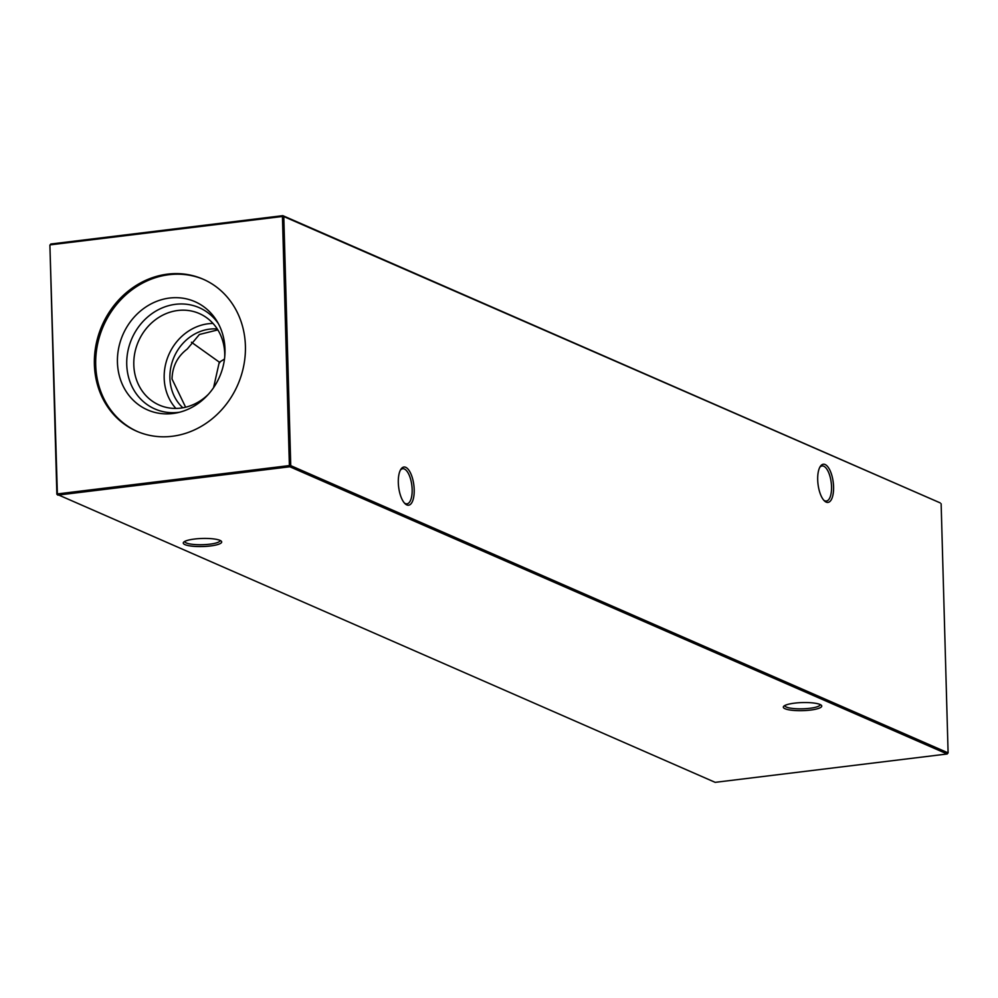 <?xml version="1.0" encoding="UTF-8"?>
<svg xmlns="http://www.w3.org/2000/svg" width="998" height="998" viewBox="0 0 998 998"><rect width="100%" height="100%" fill="white"/><g stroke="black" fill="none" stroke-linecap="round" stroke-linejoin="round"><path stroke-width="1.5" d="M185.616 407.209L172.03 379.015C172.38 366.453 177.457 356.436 187.287 349.001L199.375 334.492L217.851 329.889M833.58 486.787A19.224 7.66 -97 0 1 824.423 500.896A19.224 7.66 -97 0 1 817.699 479.838A19.224 7.66 -97 0 1 820.231 466.54A19.224 7.66 -97 0 1 828.577 467.85A19.224 7.66 -97 0 1 833.58 486.787M823.762 500.198A17.677 7.048 83 0 0 826.381 501.033A17.677 7.048 83 0 0 831.534 486.675A17.677 7.048 83 0 0 822.09 465.941A17.677 7.048 83 0 0 819.757 467.376M414.195 489.569A19.224 7.66 -97 0 1 405.038 503.691A19.224 7.66 -97 0 1 398.314 482.633A19.224 7.66 -97 0 1 400.847 469.322A19.224 7.66 -97 0 1 409.192 470.644A19.224 7.66 -97 0 1 414.195 489.569M404.377 502.992A17.677 7.048 83 0 0 406.997 503.815A17.677 7.048 83 0 0 412.149 489.469A17.677 7.048 83 0 0 402.705 468.723A17.677 7.048 83 0 0 400.373 470.158M794.595 703.141A19.224 4.042 -1.6 0 1 821.279 705.212A19.224 4.042 -1.6 0 1 810.476 710.077A19.224 4.042 -1.6 0 1 790.491 710.077A19.224 4.042 -1.6 0 1 783.754 706.26A19.224 4.042 -1.6 0 1 794.595 703.141M784.827 705.511A17.677 3.718 178.4 0 0 784.827 705.586A17.677 3.718 178.4 0 0 786.399 707.071A17.677 3.718 178.4 0 0 809.802 708.293A17.677 3.718 178.4 0 0 820.169 704.6A17.677 3.718 178.4 0 0 820.156 704.526M194.535 539.032A19.224 4.042 -1.6 0 1 221.219 541.103A19.224 4.042 -1.6 0 1 210.416 545.968A19.224 4.042 -1.6 0 1 190.431 545.968A19.224 4.042 -1.6 0 1 183.694 542.151A19.224 4.042 -1.6 0 1 194.535 539.032M184.767 541.403A17.677 3.718 178.4 0 0 184.767 541.49A17.677 3.718 178.4 0 0 186.339 542.962A17.677 3.718 178.4 0 0 209.742 544.184A17.677 3.718 178.4 0 0 220.109 540.504A17.677 3.718 178.4 0 0 220.096 540.417M175.898 408.431A49.95 44.586 113.6 0 1 164.183 378.13A49.95 44.586 113.6 0 1 213.023 323.439M182.846 407.783A44.972 40.132 113.6 0 1 169.909 378.092A44.972 40.132 113.6 0 1 217.277 328.991M208.407 394.272A49.95 44.586 113.6 0 1 159.268 405.076A49.95 44.586 113.6 0 1 133.807 364.856A49.95 44.586 113.6 0 1 199.263 313.522A49.95 44.586 113.6 0 1 224.737 353.741A49.95 44.586 113.6 0 1 224.725 356.922M179.578 412.224A55.289 49.351 113.6 0 1 126.746 364.482A55.289 49.351 113.6 0 1 161.214 308.332A55.289 49.351 113.6 0 1 218.325 323.564M224.987 349.213A59.082 52.732 113.6 0 1 176.796 412.873A59.082 52.732 113.6 0 1 117.44 362.349A59.082 52.732 113.6 0 1 155.663 301.745A59.082 52.732 113.6 0 1 216.903 321.082A59.082 52.732 113.6 0 1 224.987 349.213M137.35 431.498A82.946 74.039 113.6 0 1 95.708 365.006A82.946 74.039 113.6 0 1 203.767 279.477M94.386 364.432A82.946 74.039 -66.4 0 0 136.689 431.223A82.946 74.039 -66.4 0 0 245.408 345.982A82.946 74.039 -66.4 0 0 203.105 279.191A82.946 74.039 -66.4 0 0 94.386 364.432M224.488 359.068L219.261 362.262L213.572 387.673M219.448 363.047A49.95 19.923 83 0 0 219.086 361.975L191.416 342.214M219.261 362.262L219.086 361.975A49.95 10.504 178.4 0 0 220.296 362.012M56.861 494.235L715.179 782.345L947.189 753.989L289.844 466.765L57.822 495.12L56.861 494.235L49.9 245.134L57.373 493.935L289.383 465.579L282.434 216.479L50.411 244.834L50.811 244.011L282.821 215.655L940.178 502.88L283.794 216.554L290.742 465.642L948.1 752.866L941.139 503.765M289.844 466.765L290.742 465.642L289.383 465.579L289.844 466.765M948.1 752.866L947.189 753.989M50.811 244.011L49.9 245.134M282.434 216.479L283.794 216.554L282.821 215.655L282.434 216.479"/></g></svg>
